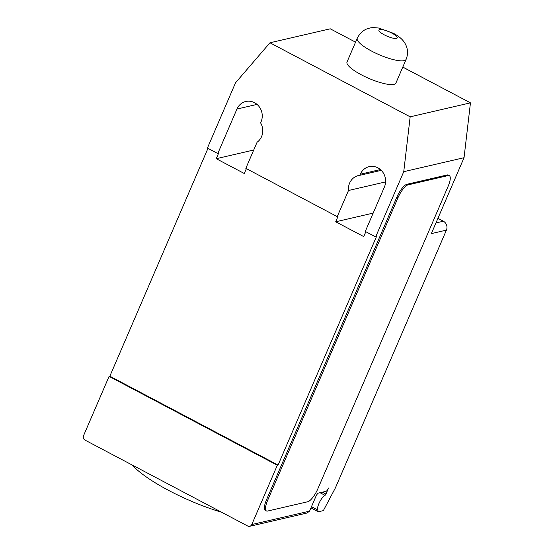 <?xml version="1.0" encoding="UTF-8"?>
<svg xmlns="http://www.w3.org/2000/svg" width="554" height="554" viewBox="0 0 554 554"><rect width="100%" height="100%" fill="white"/><g stroke="black" fill="none" stroke-linecap="round" stroke-linejoin="round"><path stroke-width="0.83" d="M357.24 38.268L347.019 62A26.62 6.433 23.3 0 0 365.086 76.694A26.62 6.433 23.3 0 0 393.901 84.374A26.62 6.433 23.3 0 0 395.916 83.052L406.13 59.32A26.62 6.433 23.3 0 0 406.137 59.32C408.27 53.89 407.938 48.655 405.14 43.621C402.945 39.666 398.97 36.197 393.222 33.219L378.77 28.06C374.047 27.506 370.896 27.555 369.317 28.199C364.144 29.307 360.114 32.665 357.24 38.261A26.62 6.433 23.3 0 0 357.24 38.268A26.62 6.433 23.3 0 0 371.637 51.12A26.62 6.433 23.3 0 0 404.115 60.642A26.62 6.433 23.3 0 0 406.13 59.32M221.69 512.284A76.535 18.504 -156.7 0 1 132.157 465M402.779 67.11L470.457 102.85L464.044 157.703L431.351 233.608L446.42 230.118L335.399 487.901L323.356 510.622L318.335 511.785L317.657 509.95A8.649 2.618 -62.2 0 1 318.896 503.641A8.649 2.618 -62.2 0 1 325.018 495.345A1.33 0.402 117.8 0 0 325.96 494.071L328.55 488.06A3.324 1.011 -62.2 0 1 326.015 491.315L318.481 493.067A3.324 1.011 117.8 0 0 315.946 496.322L309.561 511.148L251.779 524.541A3.324 3.068 77 0 1 247.7 526.023L85.074 440.132A3.324 3.068 77 0 1 83.543 435.686L109.09 376.381L109.837 376.208L207.972 148.347M427.854 80.351L402.8 67.062M446.42 230.118A6.655 6.136 -103 0 0 443.366 221.226L437.923 218.345M318.335 511.785L310.96 507.893M249.729 526.3L307.034 513.018L309.561 511.148M266.453 510.968L265.331 510.373A13.31 4.03 -62.2 0 1 266.522 499.77L396.782 197.314L397.897 197.91L267.644 500.359A13.31 4.03 -62.2 0 0 266.453 510.968A13.31 4.03 -62.2 0 0 267.561 511.058L307.754 501.744A13.31 4.03 -62.2 0 0 317.885 488.718L448.144 186.262A13.31 4.03 -62.2 0 0 449.336 175.66L448.214 175.064A13.31 4.03 -62.2 0 0 447.106 174.974L448.228 175.563A13.31 4.03 -62.2 0 1 449.336 175.66M448.228 175.563L408.035 184.884L406.913 184.288L447.106 174.974M397.897 197.91A13.31 4.03 -62.2 0 1 408.035 184.884M355.557 42.166L330.26 28.808L269.964 42.783L410.161 116.825L403.748 171.678L375.654 236.911L376.408 236.738L278.08 465.062L277.325 465.235L251.779 524.541M373.174 213.096L335.696 221.787L337.995 216.448L337.241 216.621L348.494 190.5L385.605 181.899M365.834 231.724L363.736 236.593L335.696 221.787M246.385 168.638L244.286 173.506L216.247 158.7L218.546 153.361L217.791 153.534L236.946 109.055A14.307 13.192 77 0 1 245.775 101.486A14.307 13.192 77 0 1 259.182 106.693A14.307 13.192 77 0 1 261.066 121.79L260.595 122.877A14.307 13.192 77 0 1 257.084 142.226L245.831 168.347L337.241 216.621M109.837 376.208L278.08 465.062M348.494 190.5A14.307 13.192 77 0 1 358.431 175.549A14.307 13.192 77 0 1 359.851 175.306L360.322 174.219A14.307 13.192 77 0 1 369.151 166.65A14.307 13.192 77 0 1 382.558 171.858A14.307 13.192 77 0 1 384.434 186.954L365.28 231.433L375.654 236.911M381.249 170.348L359.851 175.306M464.044 157.703L403.748 171.678M396.782 197.314A13.31 4.03 -62.2 0 1 406.913 184.288M217.791 153.534L207.418 148.056L235.512 82.823L269.964 42.783M253.732 150.009L216.247 158.7M277.325 465.235L109.09 376.381M470.457 102.85L410.161 116.825M396.484 38.42A9.986 2.417 23.3 0 0 391.837 33.102A9.986 2.417 23.3 0 0 379.656 29.535A9.986 2.417 23.3 0 0 384.296 34.854A9.986 2.417 23.3 0 0 396.484 38.42M311.48 506.688L317.657 509.95M320.018 492.707L325.018 495.345M325.96 494.071L322.352 492.167M267.644 500.359L266.522 499.77M435.943 222.943L443.366 221.226M380.404 169.559L360.322 174.219M257.035 104.401L236.946 109.055"/></g></svg>
